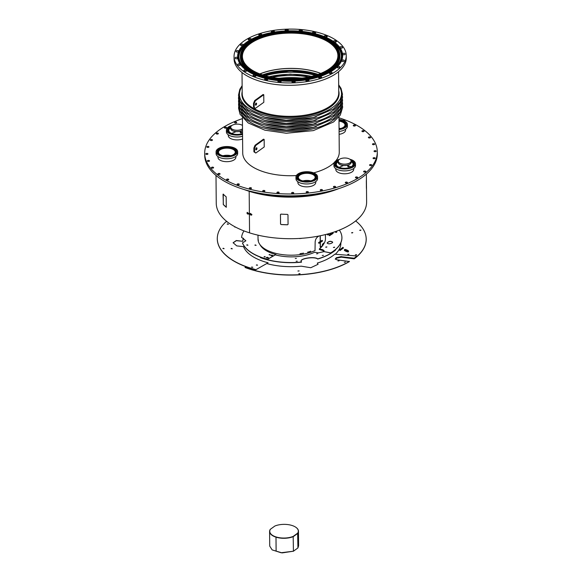 <?xml version="1.0" encoding="UTF-8"?>
<svg xmlns="http://www.w3.org/2000/svg" width="582" height="582" viewBox="0 0 582 582"><rect width="100%" height="100%" fill="white"/><g stroke="black" fill="none" stroke-linecap="round" stroke-linejoin="round"><path stroke-width="0.87" d="M331.071 68.916A49.274 23.644 179.5 0 1 275.904 78.752A49.274 23.644 179.5 0 1 240.875 56.447A49.274 23.644 179.5 0 1 289.945 32.374A49.274 23.644 179.5 0 1 339.422 55.588A49.274 23.644 179.5 0 1 331.071 68.916M331.478 69.047A49.768 23.884 179.5 0 1 275.759 78.977A49.768 23.884 179.5 0 1 240.388 56.454A49.768 23.884 179.5 0 1 289.938 32.141A49.768 23.884 179.5 0 1 339.91 55.588A49.768 23.884 179.5 0 1 331.478 69.047M246.441 70.582A52.86 25.368 179.5 0 1 245.859 70.16A1.077 0.517 -0.5 0 0 244.644 69.956A1.077 0.517 -0.5 0 0 243.873 70.458A1.077 0.517 -0.5 0 0 244.047 70.742A55.021 26.401 -0.5 0 0 244.658 71.171A1.077 0.517 -0.5 0 0 245.866 71.368A1.077 0.517 -0.5 0 0 246.63 70.866A1.077 0.517 -0.5 0 0 246.441 70.582L246.448 71.157M240.235 64.704A52.86 25.368 179.5 0 1 239.9 64.231A1.077 0.517 -0.5 0 0 238.7 63.889A1.077 0.517 -0.5 0 0 237.791 64.406A1.077 0.517 -0.5 0 0 237.849 64.566A55.021 26.401 -0.5 0 0 238.198 65.06A1.077 0.517 -0.5 0 0 239.398 65.395A1.077 0.517 -0.5 0 0 240.293 64.871A1.077 0.517 -0.5 0 0 240.235 64.704L240.242 65.046M237.434 58.244A52.86 25.368 179.5 0 1 237.369 57.734A1.077 0.517 -0.5 0 0 236.256 57.254A1.077 0.517 -0.5 0 0 235.208 57.778A1.077 0.517 -0.5 0 0 235.208 57.807A55.021 26.401 -0.5 0 0 235.281 58.331A1.077 0.517 -0.5 0 0 236.401 58.804A1.077 0.517 -0.5 0 0 237.434 58.28A1.077 0.517 -0.5 0 0 237.434 58.244L237.434 58.316M238.22 51.623A52.86 25.368 179.5 0 1 238.431 51.129A1.077 0.517 -0.5 0 0 238.453 51.02A1.077 0.517 -0.5 0 0 237.485 50.51A1.077 0.517 -0.5 0 0 236.321 50.925A55.021 26.401 -0.5 0 0 236.103 51.442A1.077 0.517 -0.5 0 0 236.081 51.543A1.077 0.517 -0.5 0 0 237.063 52.053A1.077 0.517 -0.5 0 0 238.22 51.623M242.548 45.309A52.86 25.368 179.5 0 1 243.021 44.85A1.077 0.517 -0.5 0 0 243.138 44.61A1.077 0.517 -0.5 0 0 242.308 44.116A1.077 0.517 -0.5 0 0 241.094 44.392A55.021 26.401 -0.5 0 0 240.606 44.872A1.077 0.517 -0.5 0 0 240.497 45.098A1.077 0.517 -0.5 0 0 241.341 45.592A1.077 0.517 -0.5 0 0 242.548 45.309M250.122 39.722A52.86 25.368 179.5 0 1 250.82 39.336A1.077 0.517 -0.5 0 0 251.097 38.987A1.077 0.517 -0.5 0 0 250.398 38.507A1.077 0.517 -0.5 0 0 249.212 38.652A55.021 26.401 -0.5 0 0 248.485 39.052A1.077 0.517 -0.5 0 0 248.223 39.394A1.077 0.517 -0.5 0 0 248.929 39.874A1.077 0.517 -0.5 0 0 250.122 39.722M260.423 35.24A52.86 25.368 179.5 0 1 261.303 34.956A1.077 0.517 -0.5 0 0 261.791 34.52A1.077 0.517 -0.5 0 0 261.223 34.069A1.077 0.517 -0.5 0 0 260.125 34.098A55.021 26.401 -0.5 0 0 259.208 34.396A1.077 0.517 -0.5 0 0 258.735 34.825A1.077 0.517 -0.5 0 0 259.31 35.284A1.077 0.517 -0.5 0 0 260.423 35.24M272.747 32.185A52.86 25.368 179.5 0 1 273.744 32.01A1.077 0.517 -0.5 0 0 274.493 31.515A1.077 0.517 -0.5 0 0 273.074 31.035A55.021 26.401 -0.5 0 0 272.034 31.21A1.077 0.517 -0.5 0 0 271.314 31.704A1.077 0.517 -0.5 0 0 272.747 32.185M286.257 30.744A52.86 25.368 179.5 0 1 287.312 30.708A1.077 0.517 -0.5 0 0 288.33 30.184A1.077 0.517 -0.5 0 0 287.195 29.675A55.021 26.401 -0.5 0 0 286.097 29.718A1.077 0.517 -0.5 0 0 285.1 30.242A1.077 0.517 -0.5 0 0 286.257 30.744M300.036 31.035A52.86 25.368 179.5 0 1 301.069 31.122A1.077 0.517 -0.5 0 0 302.371 30.606A1.077 0.517 -0.5 0 0 301.512 30.111A55.021 26.401 -0.5 0 0 300.436 30.009A1.077 0.517 -0.5 0 0 299.155 30.533A1.077 0.517 -0.5 0 0 300.036 31.035M313.138 33.021A52.86 25.368 179.5 0 1 314.084 33.239A1.077 0.517 -0.5 0 0 315.648 32.767A1.077 0.517 -0.5 0 0 315.058 32.308A55.021 26.401 -0.5 0 0 314.076 32.083A1.077 0.517 -0.5 0 0 312.527 32.563A1.077 0.517 -0.5 0 0 313.138 33.021M324.676 36.579A52.86 25.368 179.5 0 1 325.469 36.906A1.077 0.517 -0.5 0 0 326.626 36.986A1.077 0.517 -0.5 0 0 327.266 36.506A1.077 0.517 -0.5 0 0 326.909 36.128A55.021 26.401 -0.5 0 0 326.08 35.786A1.077 0.517 -0.5 0 0 324.923 35.713A1.077 0.517 -0.5 0 0 324.298 36.193A1.077 0.517 -0.5 0 0 324.676 36.579M333.857 41.46A52.86 25.368 179.5 0 1 334.446 41.875A1.077 0.517 -0.5 0 0 335.654 42.079A1.077 0.517 -0.5 0 0 336.425 41.577A1.077 0.517 -0.5 0 0 336.25 41.3A55.021 26.401 -0.5 0 0 335.639 40.864A1.077 0.517 -0.5 0 0 334.432 40.667A1.077 0.517 -0.5 0 0 333.668 41.169A1.077 0.517 -0.5 0 0 333.857 41.46M340.063 47.331A52.86 25.368 179.5 0 1 340.397 47.811A1.077 0.517 -0.5 0 0 341.598 48.153A1.077 0.517 -0.5 0 0 342.507 47.629A1.077 0.517 -0.5 0 0 342.449 47.477A55.021 26.401 -0.5 0 0 342.1 46.975A1.077 0.517 -0.5 0 0 340.899 46.647A1.077 0.517 -0.5 0 0 340.004 47.164A1.077 0.517 -0.5 0 0 340.063 47.331M342.863 53.799A52.86 25.368 179.5 0 1 342.936 54.301A1.077 0.517 -0.5 0 0 344.042 54.788A1.077 0.517 -0.5 0 0 345.09 54.257A1.077 0.517 -0.5 0 0 345.09 54.235A55.021 26.401 -0.5 0 0 345.017 53.704A1.077 0.517 -0.5 0 0 343.897 53.231A1.077 0.517 -0.5 0 0 342.863 53.762A1.077 0.517 -0.5 0 0 342.863 53.799M342.078 60.412A52.86 25.368 179.5 0 1 341.867 60.914A1.077 0.517 -0.5 0 0 341.845 61.023A1.077 0.517 -0.5 0 0 342.813 61.525A1.077 0.517 -0.5 0 0 343.977 61.11A55.021 26.401 -0.5 0 0 344.195 60.593A1.077 0.517 -0.5 0 0 344.217 60.492A1.077 0.517 -0.5 0 0 343.235 59.99A1.077 0.517 -0.5 0 0 342.078 60.412L342.085 61.343M337.749 66.734A52.86 25.368 179.5 0 1 337.284 67.192A1.077 0.517 -0.5 0 0 337.16 67.425A1.077 0.517 -0.5 0 0 337.997 67.919A1.077 0.517 -0.5 0 0 339.204 67.643A55.021 26.401 -0.5 0 0 339.692 67.17A1.077 0.517 -0.5 0 0 339.801 66.937A1.077 0.517 -0.5 0 0 338.957 66.443A1.077 0.517 -0.5 0 0 337.749 66.734L337.756 67.883M330.176 72.321A52.86 25.368 179.5 0 1 329.477 72.706A1.077 0.517 -0.5 0 0 329.201 73.056A1.077 0.517 -0.5 0 0 329.899 73.528A1.077 0.517 -0.5 0 0 331.085 73.383A55.021 26.401 -0.5 0 0 331.813 72.983A1.077 0.517 -0.5 0 0 332.075 72.641A1.077 0.517 -0.5 0 0 331.369 72.161A1.077 0.517 -0.5 0 0 330.176 72.321L330.19 73.558M319.882 76.795A52.86 25.368 179.5 0 1 319.001 77.079A1.077 0.517 -0.5 0 0 318.507 77.522A1.077 0.517 -0.5 0 0 319.074 77.973A1.077 0.517 -0.5 0 0 320.173 77.944A55.021 26.401 -0.5 0 0 321.089 77.646A1.077 0.517 -0.5 0 0 321.562 77.21A1.077 0.517 -0.5 0 0 320.988 76.759A1.077 0.517 -0.5 0 0 319.882 76.795L319.889 78.01M307.551 79.858A52.86 25.368 179.5 0 1 306.554 80.025A1.077 0.517 -0.5 0 0 305.805 80.527A1.077 0.517 -0.5 0 0 307.223 81.007A55.021 26.401 -0.5 0 0 308.264 80.825A1.077 0.517 -0.5 0 0 308.984 80.331A1.077 0.517 -0.5 0 0 307.551 79.858L307.565 80.949M294.041 81.291A52.86 25.368 179.5 0 1 292.986 81.335A1.077 0.517 -0.5 0 0 291.968 81.858A1.077 0.517 -0.5 0 0 293.102 82.368A55.021 26.401 -0.5 0 0 294.201 82.324A1.077 0.517 -0.5 0 0 295.198 81.8A1.077 0.517 -0.5 0 0 294.041 81.291L294.048 82.331M280.262 81.007A52.86 25.368 179.5 0 1 279.229 80.913A1.077 0.517 -0.5 0 0 277.927 81.429A1.077 0.517 -0.5 0 0 278.785 81.931A55.021 26.401 -0.5 0 0 279.862 82.026A1.077 0.517 -0.5 0 0 281.142 81.509A1.077 0.517 -0.5 0 0 280.262 81.007L280.277 82.018M267.16 79.014A52.86 25.368 179.5 0 1 266.214 78.796A1.077 0.517 -0.5 0 0 264.65 79.276A1.077 0.517 -0.5 0 0 265.239 79.727A55.021 26.401 -0.5 0 0 266.221 79.952A1.077 0.517 -0.5 0 0 267.771 79.479A1.077 0.517 -0.5 0 0 267.16 79.014L267.167 79.945M255.622 75.464A52.86 25.368 179.5 0 1 254.829 75.129A1.077 0.517 -0.5 0 0 253.672 75.049A1.077 0.517 -0.5 0 0 253.032 75.529A1.077 0.517 -0.5 0 0 253.388 75.907A55.021 26.401 -0.5 0 0 254.218 76.257A1.077 0.517 -0.5 0 0 255.374 76.322A1.077 0.517 -0.5 0 0 256 75.849A1.077 0.517 -0.5 0 0 255.622 75.464L255.629 76.242M333.755 69.76A52.511 25.201 179.5 0 1 274.966 80.243A52.511 25.201 179.5 0 1 237.638 56.476A52.511 25.201 179.5 0 1 289.931 30.824A52.511 25.201 179.5 0 1 342.66 55.559A52.511 25.201 179.5 0 1 333.755 69.76M336.738 70.698A56.098 26.918 179.5 0 1 273.933 81.902A56.098 26.918 179.5 0 1 234.051 56.505A56.098 26.918 179.5 0 1 289.916 29.1A56.098 26.918 179.5 0 1 346.246 55.53A56.098 26.918 179.5 0 1 336.738 70.698M333.151 69.571A51.783 24.851 179.5 0 1 278.858 80.345A51.783 24.851 179.5 0 1 238.962 60.106A51.783 24.851 179.5 0 1 289.931 31.173A51.783 24.851 179.5 0 1 341.401 59.211A51.783 24.851 179.5 0 1 333.151 69.571M332.708 69.433A51.245 24.589 179.5 0 1 275.337 79.661A51.245 24.589 179.5 0 1 238.911 56.469A51.245 24.589 179.5 0 1 289.938 31.428A51.245 24.589 179.5 0 1 341.394 55.574A51.245 24.589 179.5 0 1 332.708 69.433M345.337 126.709L345.33 126.469A9.661 4.634 -0.5 0 0 346.021 125.486L346.516 125.414L346.101 125.305A9.661 4.634 -0.5 0 0 346.254 124.468A9.661 4.634 -0.5 0 0 346.246 124.279L346.217 124.097A9.661 4.634 -0.5 0 0 345.803 123.093L345.679 122.918A9.661 4.634 -0.5 0 0 344.74 122.002L344.529 121.849A9.661 4.634 -0.5 0 0 343.118 121.085L342.827 120.969A9.661 4.634 -0.5 0 0 341.052 120.409L340.71 120.329A9.661 4.634 -0.5 0 0 338.986 120.045M346.246 124.643A9.661 4.634 -0.5 0 0 346.246 124.635L346.225 124.453A9.661 4.634 -0.5 0 0 345.81 123.449L345.686 123.275A9.661 4.634 -0.5 0 0 344.74 122.358L344.529 122.213A9.661 4.634 -0.5 0 0 343.118 121.442M342.834 121.325A9.661 4.634 -0.5 0 0 341.052 120.765M340.71 120.685A9.661 4.634 -0.5 0 0 338.993 120.401M339.066 129.015A9.661 4.634 -0.5 0 0 339.502 128.949L339.502 129.066M339.866 129.124L339.859 128.891A9.661 4.634 -0.5 0 0 341.787 128.426L341.787 128.477M342.107 128.571L342.1 128.324A9.661 4.634 -0.5 0 0 343.715 127.633L343.969 127.494A9.661 4.634 -0.5 0 0 345.162 126.629L345.33 126.469M230.938 126.44A9.661 4.634 -0.5 0 0 230.057 126.854L229.81 126.992A9.661 4.634 -0.5 0 0 228.617 127.858L228.45 128.018A9.661 4.634 -0.5 0 0 227.751 129L227.678 129.175A9.661 4.634 -0.5 0 0 227.526 130.019A9.661 4.634 -0.5 0 0 227.533 130.208L227.533 130.397M230.748 126.883A9.661 4.634 -0.5 0 0 230.065 127.211L229.81 127.349A9.661 4.634 -0.5 0 0 228.617 128.215L228.45 128.375A9.661 4.634 -0.5 0 0 227.758 129.357L227.678 129.539A9.661 4.634 -0.5 0 0 227.533 130.201M227.533 130.208L227.089 130.303L227.562 130.39A9.661 4.634 -0.5 0 0 227.977 131.394L227.977 131.627M227.977 131.394L227.584 131.51L228.093 131.568A9.661 4.634 -0.5 0 0 229.039 132.485L229.046 132.74M229.039 132.485L229.25 132.638A9.661 4.634 -0.5 0 0 230.661 133.402L230.661 133.656M230.661 133.402L230.945 133.518A9.661 4.634 -0.5 0 0 232.727 134.078L232.735 134.326M233.069 134.238L233.069 134.158A9.661 4.634 -0.5 0 0 235.099 134.478L235.099 134.697M235.477 134.653L235.47 134.507A9.661 4.634 -0.5 0 0 237.609 134.566L237.616 134.74M237.994 134.748L237.994 134.551A9.661 4.634 -0.5 0 0 240.097 134.34L240.097 134.457M240.461 134.507L240.453 134.275A9.661 4.634 -0.5 0 0 242.381 133.809L242.381 133.86M235.615 153.874L235.608 153.626A9.661 4.634 -0.5 0 0 236.299 152.651L236.794 152.571L236.379 152.469A9.661 4.634 -0.5 0 0 236.532 151.626A9.661 4.634 -0.5 0 0 236.525 151.444L236.525 151.8A9.661 4.634 -0.5 0 0 236.525 151.8L236.496 151.262A9.661 4.634 -0.5 0 0 236.081 150.251L235.957 150.083A9.661 4.634 -0.5 0 0 235.019 149.167L234.808 149.014A9.661 4.634 -0.5 0 0 233.397 148.25L233.106 148.126A9.661 4.634 -0.5 0 0 231.33 147.566L230.989 147.486A9.661 4.634 -0.5 0 0 228.959 147.173L228.581 147.137A9.661 4.634 -0.5 0 0 226.442 147.086L226.063 147.093A9.661 4.634 -0.5 0 0 223.961 147.311L223.597 147.37A9.661 4.634 -0.5 0 0 221.677 147.835L221.356 147.937A9.661 4.634 -0.5 0 0 219.741 148.628L219.494 148.766A9.661 4.634 -0.5 0 0 218.301 149.632L218.126 149.792A9.661 4.634 -0.5 0 0 217.435 150.774L217.362 150.956A9.661 4.634 -0.5 0 0 217.21 151.793A9.661 4.634 -0.5 0 0 217.217 151.982L217.217 152.171A9.661 4.634 -0.5 0 0 217.653 153.168L217.661 153.401M236.503 151.618L236.503 151.618A9.661 4.634 -0.5 0 0 236.088 150.614L235.965 150.44A9.661 4.634 -0.5 0 0 235.019 149.523L234.808 149.37A9.661 4.634 -0.5 0 0 233.397 148.606M233.113 148.49A9.661 4.634 -0.5 0 0 231.33 147.93M230.989 147.85A9.661 4.634 -0.5 0 0 228.959 147.53M228.588 147.493A9.661 4.634 -0.5 0 0 226.449 147.442M226.063 147.457A9.661 4.634 -0.5 0 0 223.961 147.668M223.604 147.726A9.661 4.634 -0.5 0 0 221.677 148.199M221.364 148.301A9.661 4.634 -0.5 0 0 219.749 148.985L219.494 149.123A9.661 4.634 -0.5 0 0 218.301 149.989L218.134 150.156A9.661 4.634 -0.5 0 0 217.442 151.131L217.362 151.313A9.661 4.634 -0.5 0 0 217.217 151.975L216.766 152.084L217.239 152.164M217.653 153.168L217.268 153.292L217.777 153.342A9.661 4.634 -0.5 0 0 218.723 154.259L218.723 154.514M218.723 154.259L218.934 154.412A9.661 4.634 -0.5 0 0 220.345 155.176L220.345 155.43M220.629 155.307L220.629 155.292A9.661 4.634 -0.5 0 0 222.411 155.852L222.411 156.1M222.753 156.02L222.753 155.932A9.661 4.634 -0.5 0 0 224.783 156.252L224.783 156.471M225.154 156.427L225.154 156.289A9.661 4.634 -0.5 0 0 227.293 156.34L227.293 156.514M227.678 156.522L227.671 156.325A9.661 4.634 -0.5 0 0 229.781 156.114L229.781 156.231M230.145 156.282L230.137 156.056A9.661 4.634 -0.5 0 0 232.065 155.583L232.065 155.641M232.385 155.736L232.378 155.481A9.661 4.634 -0.5 0 0 233.993 154.797L234.248 154.659A9.661 4.634 -0.5 0 0 235.441 153.794L235.608 153.626M315.509 179.052L315.509 178.805A9.661 4.634 -0.5 0 0 316.201 177.83L316.695 177.757L316.273 177.648A9.661 4.634 -0.5 0 0 316.426 176.804A9.661 4.634 -0.5 0 0 316.419 176.622L316.39 176.441A9.661 4.634 -0.5 0 0 315.975 175.437L315.859 175.262A9.661 4.634 -0.5 0 0 314.913 174.345L314.702 174.193A9.661 4.634 -0.5 0 0 313.291 173.429L313.007 173.312A9.661 4.634 -0.5 0 0 311.225 172.745L310.883 172.672A9.661 4.634 -0.5 0 0 308.853 172.352L308.482 172.316A9.661 4.634 -0.5 0 0 306.343 172.265L305.957 172.279A9.661 4.634 -0.5 0 0 303.855 172.49L303.498 172.548A9.661 4.634 -0.5 0 0 301.571 173.014L301.25 173.123A9.661 4.634 -0.5 0 0 299.643 173.807L299.388 173.945A9.661 4.634 -0.5 0 0 298.195 174.811L298.028 174.978A9.661 4.634 -0.5 0 0 297.329 175.953L297.257 176.135A9.661 4.634 -0.5 0 0 297.104 176.979A9.661 4.634 -0.5 0 0 297.111 177.161L297.118 177.357M316.419 176.986A9.661 4.634 -0.5 0 0 316.419 176.979L316.397 176.797A9.661 4.634 -0.5 0 0 315.982 175.793L315.859 175.619A9.661 4.634 -0.5 0 0 314.913 174.702L314.702 174.549A9.661 4.634 -0.5 0 0 313.291 173.785M313.007 173.669A9.661 4.634 -0.5 0 0 311.225 173.109M310.883 173.029A9.661 4.634 -0.5 0 0 308.853 172.709M308.482 172.672A9.661 4.634 -0.5 0 0 306.343 172.621M305.965 172.636A9.661 4.634 -0.5 0 0 303.862 172.847M303.498 172.912A9.661 4.634 -0.5 0 0 301.571 173.378M301.258 173.48A9.661 4.634 -0.5 0 0 299.643 174.163L299.388 174.309A9.661 4.634 -0.5 0 0 298.195 175.167L298.028 175.335A9.661 4.634 -0.5 0 0 297.337 176.31L297.257 176.492A9.661 4.634 -0.5 0 0 297.111 177.154L296.667 177.263L297.14 177.343A9.661 4.634 -0.5 0 0 297.555 178.347L297.555 178.579M297.555 178.347L297.162 178.47L297.671 178.521A9.661 4.634 -0.5 0 0 298.617 179.438L298.624 179.692M298.617 179.438L298.828 179.591A9.661 4.634 -0.5 0 0 300.239 180.355L300.247 180.616M300.239 180.355L300.53 180.471A9.661 4.634 -0.5 0 0 302.305 181.038L302.313 181.278M302.647 181.198L302.647 181.111A9.661 4.634 -0.5 0 0 304.677 181.431L304.677 181.649M305.055 181.606L305.048 181.468A9.661 4.634 -0.5 0 0 307.194 181.519L307.194 181.693M307.572 181.7L307.572 181.504A9.661 4.634 -0.5 0 0 309.675 181.293L309.675 181.409M310.039 181.468L310.039 181.235A9.661 4.634 -0.5 0 0 311.959 180.769L311.959 180.82M312.279 180.915L312.279 180.66A9.661 4.634 -0.5 0 0 313.894 179.976L314.142 179.838A9.661 4.634 -0.5 0 0 315.335 178.972L315.509 178.805M226.856 179.198A1.077 0.517 -0.5 0 0 226.551 179.562A1.077 0.517 -0.5 0 0 227.635 180.071A1.077 0.517 -0.5 0 0 228.711 179.547A1.077 0.517 -0.5 0 0 228.035 179.074A1.077 0.517 -0.5 0 0 226.856 179.198M218.345 173.516A1.077 0.517 -0.5 0 0 217.901 173.938A1.077 0.517 -0.5 0 0 218.985 174.447A1.077 0.517 -0.5 0 0 220.061 173.916A1.077 0.517 -0.5 0 0 219.465 173.465A1.077 0.517 -0.5 0 0 218.345 173.516M212.037 167.194A1.077 0.517 -0.5 0 0 211.433 167.66A1.077 0.517 -0.5 0 0 212.517 168.169A1.077 0.517 -0.5 0 0 213.594 167.645A1.077 0.517 -0.5 0 0 212.037 167.194M208.138 160.421A1.077 0.517 -0.5 0 0 207.359 160.93A1.077 0.517 -0.5 0 0 208.443 161.44A1.077 0.517 -0.5 0 0 209.513 160.908A1.077 0.517 -0.5 0 0 208.138 160.421M206.748 153.415A1.077 0.517 -0.5 0 0 205.788 153.939A1.077 0.517 -0.5 0 0 206.872 154.448A1.077 0.517 -0.5 0 0 207.941 153.924A1.077 0.517 -0.5 0 0 206.748 153.415M207.92 146.388A1.077 0.517 -0.5 0 0 206.77 146.911A1.077 0.517 -0.5 0 0 207.854 147.421A1.077 0.517 -0.5 0 0 208.931 146.89A1.077 0.517 -0.5 0 0 207.92 146.388M211.615 139.542A1.077 0.517 -0.5 0 0 210.284 140.051A1.077 0.517 -0.5 0 0 211.368 140.56A1.077 0.517 -0.5 0 0 212.437 140.036A1.077 0.517 -0.5 0 0 211.615 139.542M217.726 133.089A1.077 0.517 -0.5 0 0 216.213 133.576A1.077 0.517 -0.5 0 0 217.297 134.086A1.077 0.517 -0.5 0 0 218.366 133.554A1.077 0.517 -0.5 0 0 217.726 133.089M226.063 127.232A1.077 0.517 -0.5 0 0 224.95 127.211A1.077 0.517 -0.5 0 0 224.383 127.676A1.077 0.517 -0.5 0 0 225.467 128.185A1.077 0.517 -0.5 0 0 226.536 127.654A1.077 0.517 -0.5 0 0 226.063 127.232M236.372 122.14A1.077 0.517 -0.5 0 0 235.193 122.045A1.077 0.517 -0.5 0 0 234.546 122.533A1.077 0.517 -0.5 0 0 235.623 123.042A1.077 0.517 -0.5 0 0 236.699 122.511A1.077 0.517 -0.5 0 0 236.372 122.14M344.646 121.049A1.077 0.517 -0.5 0 0 344.668 121.034A1.077 0.517 -0.5 0 0 344.857 120.743A1.077 0.517 -0.5 0 0 344.224 120.278A1.077 0.517 -0.5 0 0 343.067 120.365M355.129 125.916A1.077 0.517 -0.5 0 0 355.427 125.552A1.077 0.517 -0.5 0 0 354.351 125.043A1.077 0.517 -0.5 0 0 353.274 125.567A1.077 0.517 -0.5 0 0 353.951 126.039A1.077 0.517 -0.5 0 0 355.129 125.916M363.641 131.597A1.077 0.517 -0.5 0 0 364.085 131.176A1.077 0.517 -0.5 0 0 363.001 130.666A1.077 0.517 -0.5 0 0 361.924 131.197A1.077 0.517 -0.5 0 0 362.521 131.648A1.077 0.517 -0.5 0 0 363.641 131.597M369.941 137.919A1.077 0.517 -0.5 0 0 370.545 137.447A1.077 0.517 -0.5 0 0 369.461 136.945A1.077 0.517 -0.5 0 0 368.391 137.468A1.077 0.517 -0.5 0 0 369.941 137.919M373.848 144.685A1.077 0.517 -0.5 0 0 374.626 144.183A1.077 0.517 -0.5 0 0 373.542 143.674A1.077 0.517 -0.5 0 0 372.473 144.205A1.077 0.517 -0.5 0 0 373.848 144.685M375.237 151.698A1.077 0.517 -0.5 0 0 376.198 151.175A1.077 0.517 -0.5 0 0 375.114 150.665A1.077 0.517 -0.5 0 0 374.044 151.189A1.077 0.517 -0.5 0 0 375.237 151.698M374.066 158.726A1.077 0.517 -0.5 0 0 375.215 158.202A1.077 0.517 -0.5 0 0 374.131 157.693A1.077 0.517 -0.5 0 0 373.055 158.217A1.077 0.517 -0.5 0 0 374.066 158.726M370.363 165.572A1.077 0.517 -0.5 0 0 371.702 165.062A1.077 0.517 -0.5 0 0 370.618 164.553A1.077 0.517 -0.5 0 0 369.548 165.077A1.077 0.517 -0.5 0 0 370.363 165.572M364.259 172.025A1.077 0.517 -0.5 0 0 365.772 171.537A1.077 0.517 -0.5 0 0 364.688 171.028A1.077 0.517 -0.5 0 0 363.612 171.559A1.077 0.517 -0.5 0 0 364.259 172.025M355.922 177.881A1.077 0.517 -0.5 0 0 357.035 177.903A1.077 0.517 -0.5 0 0 357.603 177.437A1.077 0.517 -0.5 0 0 356.519 176.928A1.077 0.517 -0.5 0 0 355.442 177.459A1.077 0.517 -0.5 0 0 355.922 177.881M345.613 182.966A1.077 0.517 -0.5 0 0 346.785 183.061A1.077 0.517 -0.5 0 0 347.439 182.581A1.077 0.517 -0.5 0 0 346.355 182.071A1.077 0.517 -0.5 0 0 345.286 182.603A1.077 0.517 -0.5 0 0 345.613 182.966M333.646 187.135A1.077 0.517 -0.5 0 0 334.854 187.309A1.077 0.517 -0.5 0 0 335.596 186.815A1.077 0.517 -0.5 0 0 334.512 186.305A1.077 0.517 -0.5 0 0 333.442 186.829A1.077 0.517 -0.5 0 0 333.646 187.135M320.384 190.249A1.077 0.517 -0.5 0 0 321.599 190.518A1.077 0.517 -0.5 0 0 322.428 190.001A1.077 0.517 -0.5 0 0 321.344 189.499A1.077 0.517 -0.5 0 0 320.275 190.023A1.077 0.517 -0.5 0 0 320.384 190.249M306.227 192.22A1.077 0.517 -0.5 0 0 307.42 192.577A1.077 0.517 -0.5 0 0 308.344 192.06A1.077 0.517 -0.5 0 0 307.26 191.551A1.077 0.517 -0.5 0 0 306.183 192.075A1.077 0.517 -0.5 0 0 306.227 192.22M291.611 192.984A1.077 0.517 -0.5 0 0 292.739 193.435A1.077 0.517 -0.5 0 0 293.757 192.911A1.077 0.517 -0.5 0 0 292.673 192.402A1.077 0.517 -0.5 0 0 291.604 192.926A1.077 0.517 -0.5 0 0 291.611 192.984M276.967 192.518A1.077 0.517 -0.5 0 0 276.967 192.555A1.077 0.517 -0.5 0 0 278.05 193.064A1.077 0.517 -0.5 0 0 279.127 192.533A1.077 0.517 -0.5 0 0 278.08 192.024A1.077 0.517 -0.5 0 0 276.967 192.518M262.758 190.838A1.077 0.517 -0.5 0 0 262.729 190.961A1.077 0.517 -0.5 0 0 263.806 191.471A1.077 0.517 -0.5 0 0 264.883 190.947A1.077 0.517 -0.5 0 0 263.93 190.438A1.077 0.517 -0.5 0 0 262.758 190.838M249.402 187.993A1.077 0.517 -0.5 0 0 249.314 188.212A1.077 0.517 -0.5 0 0 250.398 188.713A1.077 0.517 -0.5 0 0 251.468 188.19A1.077 0.517 -0.5 0 0 250.609 187.688A1.077 0.517 -0.5 0 0 249.402 187.993M237.31 184.079A1.077 0.517 -0.5 0 0 237.129 184.37A1.077 0.517 -0.5 0 0 238.213 184.88A1.077 0.517 -0.5 0 0 239.289 184.349A1.077 0.517 -0.5 0 0 238.518 183.861A1.077 0.517 -0.5 0 0 237.31 184.079M217.981 156.587L217.988 157.467A8.934 4.285 -0.5 0 0 224.339 161.512A8.934 4.285 -0.5 0 0 234.335 159.73A8.934 4.285 -0.5 0 0 235.848 157.315L235.841 156.427M335.807 168.693L335.814 169.573A8.934 4.285 -0.5 0 0 342.165 173.618A8.934 4.285 -0.5 0 0 352.168 171.835A8.934 4.285 -0.5 0 0 353.681 169.42L353.674 168.54M338.964 117.804A86.303 41.417 179.5 0 1 377.296 151.8A86.303 41.417 179.5 0 1 362.666 175.146A86.303 41.417 179.5 0 1 266.039 192.373A86.303 41.417 179.5 0 1 204.689 153.306A86.303 41.417 179.5 0 1 242.418 118.648M334.308 162.487A48.277 23.164 179.5 0 1 331.085 165.193A48.277 23.164 179.5 0 1 313.654 172.861M296.391 175.546A48.277 23.164 179.5 0 1 242.716 152.979L242.41 117.811M338.957 116.967L339.27 152.135A48.277 23.164 179.5 0 1 335.639 161.069M297.875 181.766L297.882 182.646A8.934 4.285 -0.5 0 0 304.233 186.691A8.934 4.285 -0.5 0 0 314.236 184.909A8.934 4.285 -0.5 0 0 315.75 182.493L315.742 181.606M228.297 134.813L228.304 135.693A8.934 4.285 -0.5 0 0 233.258 139.476A8.934 4.285 -0.5 0 0 242.592 139.011M339.11 134.333A8.934 4.285 -0.5 0 0 344.057 132.565A8.934 4.285 -0.5 0 0 345.57 130.15L345.562 129.269M353.441 165.979L353.441 165.739A9.661 4.634 -0.5 0 0 354.132 164.757L354.627 164.684L354.205 164.575A9.661 4.634 -0.5 0 0 354.358 163.738A9.661 4.634 -0.5 0 0 354.351 163.549L354.351 163.906A9.661 4.634 -0.5 0 0 354.351 163.906L354.329 163.367A9.661 4.634 -0.5 0 0 353.914 162.363L353.791 162.189A9.661 4.634 -0.5 0 0 352.845 161.272L352.634 161.119A9.661 4.634 -0.5 0 0 351.222 160.356L350.939 160.596M354.329 163.724L354.329 163.724A9.661 4.634 -0.5 0 0 353.914 162.72L353.791 162.545A9.661 4.634 -0.5 0 0 352.845 161.629L352.634 161.476A9.661 4.634 -0.5 0 0 351.222 160.712M338.448 160.326A9.661 4.634 -0.5 0 0 337.575 160.734L337.32 160.872A9.661 4.634 -0.5 0 0 336.127 161.738L335.96 161.905A9.661 4.634 -0.5 0 0 335.261 162.88L335.188 163.062A9.661 4.634 -0.5 0 0 335.036 163.906A9.661 4.634 -0.5 0 0 335.043 164.088L335.05 164.284M338.258 160.763A9.661 4.634 -0.5 0 0 337.575 161.098L337.32 161.236A9.661 4.634 -0.5 0 0 336.127 162.094L335.96 162.262A9.661 4.634 -0.5 0 0 335.268 163.236L335.196 163.418A9.661 4.634 -0.5 0 0 335.043 164.08L334.599 164.189L335.072 164.27A9.661 4.634 -0.5 0 0 335.487 165.273L335.487 165.506M335.487 165.273L335.094 165.397L335.603 165.448A9.661 4.634 -0.5 0 0 336.549 166.365L336.556 166.619M336.549 166.365L336.76 166.517A9.661 4.634 -0.5 0 0 338.171 167.281L338.178 167.543M338.462 167.42L338.462 167.405A9.661 4.634 -0.5 0 0 340.237 167.965L340.244 168.205M340.579 168.125L340.579 168.038A9.661 4.634 -0.5 0 0 342.609 168.358L342.609 168.576M342.987 168.54L342.987 168.394A9.661 4.634 -0.5 0 0 345.126 168.445L345.126 168.62M345.504 168.627L345.504 168.431A9.661 4.634 -0.5 0 0 347.607 168.22L347.607 168.336M347.971 168.394L347.971 168.162A9.661 4.634 -0.5 0 0 349.891 167.696L349.891 167.747M350.211 167.842L350.211 167.587A9.661 4.634 -0.5 0 0 351.826 166.903L352.074 166.765A9.661 4.634 -0.5 0 0 353.267 165.899L353.441 165.739M259.936 73.958A47.608 22.843 179.5 0 1 320.675 73.427M259.834 73.914A47.739 22.909 179.5 0 1 320.777 73.383M329.79 68.516A47.739 22.909 179.5 0 1 276.348 78.039A47.739 22.909 179.5 0 1 242.41 56.432A47.739 22.909 179.5 0 1 289.952 33.109A47.739 22.909 179.5 0 1 337.887 55.603A47.739 22.909 179.5 0 1 329.79 68.516M330.467 68.727A48.546 23.295 179.5 0 1 279.564 78.825A48.546 23.295 179.5 0 1 242.156 59.851A48.546 23.295 179.5 0 1 289.945 32.723A48.546 23.295 179.5 0 1 338.2 59.015A48.546 23.295 179.5 0 1 330.467 68.727M346.246 55.53L346.268 57.894A56.098 26.918 179.5 0 1 336.76 73.07A56.098 26.918 179.5 0 1 273.955 84.266A56.098 26.918 179.5 0 1 234.073 58.877L234.051 56.505M338.564 71.673L338.746 92.756A48.277 23.164 179.5 0 1 330.569 105.815A48.277 23.164 179.5 0 1 276.515 115.447A48.277 23.164 179.5 0 1 242.199 93.6L242.017 72.517M377.296 151.8L377.311 153.699A86.303 41.417 179.5 0 1 362.681 177.037A86.303 41.417 179.5 0 1 266.054 194.264A86.303 41.417 179.5 0 1 204.704 155.205L204.689 153.306M340.557 128.527A8.395 4.03 -0.5 0 0 339.059 128.244M230.836 155.692A8.395 4.03 -0.5 0 0 222.971 155.758M310.73 180.871A8.395 4.03 -0.5 0 0 302.873 180.937M338.207 161.767A8.395 4.03 -0.5 0 0 337.735 162.08A8.395 4.03 -0.5 0 0 336.309 164.35A8.395 4.03 -0.5 0 0 344.733 168.3A8.395 4.03 -0.5 0 0 353.092 164.197A8.395 4.03 -0.5 0 0 351.15 161.65M338.2 161.149A9.268 4.445 -0.5 0 0 337.007 161.847A9.268 4.445 -0.5 0 0 335.436 164.24M353.965 164.08A9.268 4.445 -0.5 0 0 351.142 161.032M338.229 160.908A9.268 4.445 -0.5 0 0 337.007 161.621A9.268 4.445 -0.5 0 0 335.436 164.124A9.268 4.445 -0.5 0 0 339.612 167.798M342.609 168.394A9.268 4.445 -0.5 0 0 342.987 168.424M345.126 168.482A9.268 4.445 -0.5 0 0 345.504 168.467M347.971 168.162L347.607 168.22A9.268 4.445 -0.5 0 0 347.971 168.183M349.855 167.703A9.268 4.445 -0.5 0 0 351.775 166.867A9.268 4.445 -0.5 0 0 353.965 163.964A9.268 4.445 -0.5 0 0 351.121 160.792M345.126 168.445L345.504 168.431M342.609 168.358L342.987 168.394M335.261 162.88L334.766 162.953L335.188 163.062M353.914 162.363L354.3 162.24L353.791 162.189M354.351 163.549L354.794 163.447L354.329 163.367M339.444 159.33A10.789 5.18 -0.5 0 0 335.741 160.996A10.789 5.18 -0.5 0 0 333.908 163.913A10.789 5.18 -0.5 0 0 344.74 168.998A10.789 5.18 -0.5 0 0 355.486 163.724A10.789 5.18 -0.5 0 0 349.869 159.242M333.908 163.913L333.93 165.805A10.789 5.18 -0.5 0 0 344.762 170.89A10.789 5.18 -0.5 0 0 355.5 165.615L355.486 163.724M299.795 175.146A8.395 4.03 -0.5 0 0 298.377 177.423A8.395 4.03 -0.5 0 0 306.801 181.373A8.395 4.03 -0.5 0 0 315.16 177.27A8.395 4.03 -0.5 0 0 309.195 173.472A8.395 4.03 -0.5 0 0 299.795 175.146M219.901 149.967A8.395 4.03 -0.5 0 0 218.483 152.237A8.395 4.03 -0.5 0 0 226.907 156.194A8.395 4.03 -0.5 0 0 235.266 152.091A8.395 4.03 -0.5 0 0 229.301 148.294A8.395 4.03 -0.5 0 0 219.901 149.967M230.698 127.88A8.395 4.03 -0.5 0 0 230.217 128.193A8.395 4.03 -0.5 0 0 228.799 130.463A8.395 4.03 -0.5 0 0 233.637 134.064A8.395 4.03 -0.5 0 0 242.548 133.453M339.066 128.84A8.395 4.03 -0.5 0 0 344.988 124.934A8.395 4.03 -0.5 0 0 338.993 121.129M316.033 177.154A9.268 4.445 -0.5 0 0 309.333 173.058A9.268 4.445 -0.5 0 0 299.075 174.92A9.268 4.445 -0.5 0 0 297.504 177.314M311.923 180.776A9.268 4.445 -0.5 0 0 313.844 179.94A9.268 4.445 -0.5 0 0 316.033 177.037A9.268 4.445 -0.5 0 0 309.449 172.839A9.268 4.445 -0.5 0 0 299.068 174.695A9.268 4.445 -0.5 0 0 297.504 177.197A9.268 4.445 -0.5 0 0 301.68 180.864M304.677 181.46A9.268 4.445 -0.5 0 0 305.055 181.497M307.194 181.519L307.172 181.533A9.268 4.445 -0.5 0 0 307.572 181.54M309.675 181.322A9.268 4.445 -0.5 0 0 310.039 181.257M309.675 181.293L310.039 181.235M307.172 181.533L307.572 181.504M304.677 181.431L305.048 181.468M297.329 175.953L296.835 176.026L297.257 176.135M306.343 172.265L305.957 172.279M308.853 172.352L308.482 172.316M315.975 175.437L316.368 175.313L315.859 175.262M316.419 176.622L316.863 176.521L316.39 176.441M297.809 174.069A10.789 5.18 -0.5 0 0 295.976 176.986A10.789 5.18 -0.5 0 0 306.809 182.071A10.789 5.18 -0.5 0 0 317.554 176.797A10.789 5.18 -0.5 0 0 309.886 171.916A10.789 5.18 -0.5 0 0 297.809 174.069M295.976 176.986L295.991 178.878A10.789 5.18 -0.5 0 0 306.83 183.963A10.789 5.18 -0.5 0 0 317.568 178.689L317.554 176.797M236.139 151.967A9.268 4.445 -0.5 0 0 229.439 147.879A9.268 4.445 -0.5 0 0 219.174 149.741A9.268 4.445 -0.5 0 0 217.61 152.135M232.029 155.598A9.268 4.445 -0.5 0 0 233.949 154.761A9.268 4.445 -0.5 0 0 236.139 151.858A9.268 4.445 -0.5 0 0 229.548 147.661A9.268 4.445 -0.5 0 0 219.174 149.509A9.268 4.445 -0.5 0 0 217.603 152.018A9.268 4.445 -0.5 0 0 221.778 155.685M224.783 156.282A9.268 4.445 -0.5 0 0 225.154 156.318L224.783 156.252M227.293 156.376A9.268 4.445 -0.5 0 0 227.678 156.362M227.293 156.34L227.671 156.325M217.435 150.774L216.941 150.847L217.362 150.956M223.961 147.311L223.597 147.37M226.442 147.086L226.063 147.093M228.959 147.173L228.581 147.137M236.081 150.251L236.474 150.134L235.957 150.083M236.525 151.444L236.969 151.342L236.496 151.262M217.908 148.89A10.789 5.18 -0.5 0 0 216.082 151.807A10.789 5.18 -0.5 0 0 226.915 156.885A10.789 5.18 -0.5 0 0 237.66 151.618A10.789 5.18 -0.5 0 0 229.985 146.737A10.789 5.18 -0.5 0 0 217.908 148.89M216.082 151.807L216.097 153.699A10.789 5.18 -0.5 0 0 226.929 158.784A10.789 5.18 -0.5 0 0 237.674 153.51L237.66 151.618M230.69 127.262A9.268 4.445 -0.5 0 0 229.497 127.967A9.268 4.445 -0.5 0 0 227.926 130.361M230.712 127.022A9.268 4.445 -0.5 0 0 229.49 127.734A9.268 4.445 -0.5 0 0 227.918 130.244A9.268 4.445 -0.5 0 0 232.102 133.911M235.099 134.507A9.268 4.445 -0.5 0 0 235.47 134.544M237.609 134.566L237.587 134.58A9.268 4.445 -0.5 0 0 237.994 134.588M237.587 134.58L237.994 134.551M235.099 134.478L235.47 134.507M227.751 129L227.256 129.073L227.678 129.175M231.934 125.45A10.789 5.18 -0.5 0 0 228.224 127.116A10.789 5.18 -0.5 0 0 226.398 130.033A10.789 5.18 -0.5 0 0 242.556 134.391M226.398 130.033L226.413 131.925A10.789 5.18 -0.5 0 0 242.57 136.283M345.861 124.81A9.268 4.445 -0.5 0 0 338.993 120.692M341.75 128.433A9.268 4.445 -0.5 0 0 343.671 127.596A9.268 4.445 -0.5 0 0 345.861 124.694A9.268 4.445 -0.5 0 0 338.993 120.459M345.803 123.093L346.195 122.969L345.679 122.918M346.246 124.279L346.69 124.177L346.217 124.097M339.073 129.568A10.789 5.18 -0.5 0 0 347.381 124.453A10.789 5.18 -0.5 0 0 338.979 119.485M339.088 131.467A10.789 5.18 -0.5 0 0 347.396 126.345L347.381 124.453M238.918 56.825A51.245 24.589 179.5 0 1 281.513 32.556M298.37 32.41A51.245 24.589 179.5 0 1 341.387 55.93M339.91 55.588L339.917 56.301A49.768 23.884 179.5 0 1 331.485 69.76A49.768 23.884 179.5 0 1 298.792 80.2M281.935 80.345A49.768 23.884 179.5 0 1 240.395 57.174L240.388 56.454M237.645 56.68A52.511 25.201 179.5 0 1 265.101 34.44M314.818 34.003A52.511 25.201 179.5 0 1 342.66 55.763M341.343 59.408A51.66 24.793 179.5 0 1 341.285 59.604A51.66 24.793 179.5 0 1 333.057 69.935A51.66 24.793 179.5 0 1 278.894 80.687A51.66 24.793 179.5 0 1 239.086 60.499A51.66 24.793 179.5 0 1 239.02 60.302M240.883 56.65A49.274 23.644 179.5 0 1 266.658 35.793M313.283 35.386A49.274 23.644 179.5 0 1 339.422 55.785M338.142 59.211A48.422 23.236 179.5 0 1 338.084 59.408A48.422 23.236 179.5 0 1 330.365 69.091A48.422 23.236 179.5 0 1 279.6 79.167A48.422 23.236 179.5 0 1 242.279 60.237A48.422 23.236 179.5 0 1 242.221 60.048M264.155 139.396L255.738 145.471L254.552 148.228L254.589 152.018L255.804 153.044L264.221 146.962L264.155 139.396L263.479 139.178L255.069 145.26L253.883 148.017L253.912 151.807L255.804 153.044M256.364 147.872A1.077 0.531 107.5 0 0 255.796 148.963A1.077 0.531 107.5 0 0 256.051 149.85A1.077 0.531 107.5 0 0 256.88 148.977A1.077 0.531 107.5 0 0 256.698 147.792A1.077 0.531 107.5 0 0 256.364 147.872M255.796 149.487A1.077 0.531 107.5 0 0 256.276 147.944M255.738 145.471L255.069 145.26M254.552 148.228L253.883 148.017M254.589 152.018L253.912 151.807M263.762 94.721L255.353 100.795L254.167 103.56L254.196 107.343L255.418 108.368L263.828 102.294L263.762 94.721L263.093 94.51L254.676 100.584L253.49 103.349L253.526 107.132L255.418 108.368M255.978 103.203A1.077 0.531 107.5 0 0 255.403 104.294A1.077 0.531 107.5 0 0 255.658 105.175A1.077 0.531 107.5 0 0 256.487 104.309A1.077 0.531 107.5 0 0 256.306 103.123A1.077 0.531 107.5 0 0 255.978 103.203M255.403 104.811A1.077 0.531 107.5 0 0 255.891 103.276M255.353 100.795L254.676 100.584M254.167 103.56L253.49 103.349M254.196 107.343L253.526 107.132M276.123 551.169L276.006 537.768A14.441 6.933 179.5 0 1 275.992 537.761L276.108 551.176A14.441 6.933 179.5 0 1 276.108 551.176L276.006 537.761M293.175 536.408L293.43 551.205L297.926 547.946L298.602 545.814L298.479 531.228A14.441 6.933 179.5 0 1 297.802 533.359L293.306 536.611A14.441 6.933 179.5 0 1 277.956 537.681A14.441 6.933 179.5 0 1 269.597 531.482A14.441 6.933 179.5 0 1 270.274 529.351L270.426 529.234A14.274 6.846 -0.5 0 0 276.086 536.946A14.274 6.846 -0.5 0 0 293.175 536.408L297.642 533.177A14.274 6.846 -0.5 0 0 295.947 527.357A14.274 6.846 -0.5 0 0 274.893 526.012L270.426 529.234M269.597 531.482L269.721 546.083L272.129 549.874L281.077 552.755L293.43 551.205L282.095 552.9L272.194 549.917M297.642 533.177L297.926 547.946L293.306 551.299M296.02 527.408A14.441 6.933 179.5 0 1 296.093 527.459A14.441 6.933 179.5 0 1 298.479 531.228M366.369 186.065L366.464 186.065A75.187 36.084 179.5 0 1 366.478 186.633L366.616 201.939A75.187 36.084 -0.5 0 1 366.449 204.515L366.449 204.537A75.187 36.084 -0.5 0 1 249.547 232.865L249.183 191.303A75.187 36.084 -0.5 0 0 338.804 188.612M366.478 186.633A75.187 36.084 179.5 0 1 366.405 188.401L366.34 180.827A75.187 36.084 -0.5 0 0 366.413 179.06L366.369 174.127M366.464 186.065L366.405 179.751M223.175 194.104A75.187 36.084 179.5 0 0 226.18 196.832L226.267 207.25A75.187 36.084 -0.5 0 1 223.27 204.515L223.27 194.082M248.696 213.529L247.205 212.35C246.797 213.499 247.197 214.096 248.427 214.125L248.696 213.529M216.002 175.437L216.242 203.256A75.187 36.084 -0.5 0 0 249.547 232.844L249.183 191.282A75.187 36.084 -0.5 0 1 244.105 189.528M223.044 194.323L223.357 204.493A75.085 36.033 -0.5 0 0 226.362 207.221M247.241 212.328C246.863 213.456 247.27 214.052 248.456 214.103M244.986 189.797A75.085 36.033 -0.5 0 0 249.242 191.245A75.085 36.033 -0.5 0 0 337.938 188.895M250.064 191.18L250.311 191.594M255.513 192.438A73.994 35.509 -0.5 0 0 327.164 191.813M258.175 192.969A73.892 35.458 -0.5 0 0 324.509 192.395M251.89 214.525L250.325 213.398C249.94 214.591 250.376 215.165 251.628 215.114L251.89 214.525M288.068 224.325L287.523 224.79A75.187 36.084 179.5 0 1 281.084 224.543L280.539 224.034L280.451 214.569L280.99 214.132A75.187 36.084 -0.5 0 0 287.435 214.38L287.981 214.86L288.068 224.325L287.537 224.739A75.085 36.033 179.5 0 1 281.099 224.492L280.553 223.99L280.466 214.525L280.997 214.081M280.466 214.525L280.982 214.132M250.355 213.376C250.005 214.547 250.442 215.114 251.657 215.093M288.068 224.274L287.53 224.739M339.99 250.551L339.51 249.904L342.987 247.343L343.46 247.997L339.99 250.551L343.46 247.997M344.326 250.202L344.639 249.467A2.161 0.378 23.2 0 1 346.137 249.722A2.161 0.378 23.2 0 1 348.305 250.798A2.161 0.378 23.2 0 1 348.603 251.169L348.291 251.904A2.161 0.378 23.2 0 1 346.159 251.395A2.161 0.378 23.2 0 1 344.326 250.202A2.161 0.378 23.2 0 1 345.824 250.456A2.161 0.378 23.2 0 1 347.985 251.526A2.161 0.378 23.2 0 1 348.291 251.904M329.499 234.692L332.686 232.684L329.499 234.692M329.077 235.048L329.514 235.725L333.13 233.36L332.686 232.684M321.482 240.65L318.514 242.672L321.482 240.65M318.514 242.672L318.958 243.349L322.566 240.992L322.13 240.315M268.397 257.79L266.294 257.6M272.893 255.614L270.79 255.418M264.053 256.786L265.239 256.909M246.703 245.037L247.91 245.255M267.582 259.361L275.861 254.516A32.701 15.692 179.5 0 1 260.038 244.731M267.4 259.361A50.19 24.088 179.5 0 1 242.468 243.05L242.49 242.905A50.161 24.073 179.5 0 0 267.414 259.216M244.004 230.916A50.161 24.073 179.5 0 0 241.785 236.11A50.161 24.073 179.5 0 0 241.617 237.318L245.873 240.846M241.595 237.449A50.19 24.088 179.5 0 1 241.763 236.248A50.19 24.088 179.5 0 1 241.777 236.176M254.88 245.16L256.08 245.378M269.044 254.763L270.23 254.88M267.305 257.244L266.28 257.52L268.426 257.717L267.305 257.244M271.801 255.069L270.776 255.345L272.922 255.534L271.801 255.069M267.596 259.208L275.919 254.581M241.617 237.318L245.873 240.781L242.49 242.905M247.081 244.782L247.939 245.182L247.081 244.782M255.258 244.906L256.116 245.313L255.258 244.906M264.504 256.546L265.29 256.837L264.504 256.546M269.495 254.516L270.274 254.814L269.495 254.516M316.572 253.825L317.757 253.665M295.234 258.503L296.405 258.466M296.129 261.231L297.3 261.202M322.261 255.491L323.447 255.338M301.12 261.071L301.534 262.169A50.19 24.088 179.5 0 1 260.365 257.615L260.707 257.273M319.693 249.154A32.701 15.692 179.5 0 1 319.329 249.431L323.992 250.973M335.639 249.991A50.19 24.088 179.5 0 1 317.721 259.041L317.707 258.888A50.161 24.073 179.5 0 0 335.61 249.845L335.639 249.991M301.28 261.747C298.748 258.794 314.469 256.145 317.721 259.041M269.182 254.858L270.07 254.952M264.192 256.88L265.086 256.975M266.876 257.921L267.742 258.001M271.379 255.738L272.231 255.818M301.534 262.009A50.161 24.073 179.5 0 1 260.38 257.47M323.752 251.693L318.587 252.828L314.556 252.275A32.701 15.692 179.5 0 1 275.577 254.916M319.329 249.431L324.029 250.907M301.28 261.602C298.748 258.655 314.433 256 317.707 258.888M325.694 247.19L326.895 246.972M335.574 232.32L336.789 232.073M327.106 243.043C328.997 241.239 330.86 240.963 332.686 242.221M327.419 234.83L328.634 234.575M333.457 247.474L334.657 247.255M341.663 235.31A50.19 24.088 179.5 0 1 341.678 235.375A50.19 24.088 179.5 0 1 330.911 252.93L323.439 251.497L324.101 250.616L322.697 249.7L319.314 248.965L324.101 250.689M330.729 252.966L323.439 251.497M339.35 230.101A50.161 24.073 179.5 0 1 341.649 235.237A50.161 24.073 179.5 0 1 330.882 252.784M334.243 247.51L333.421 247.408L334.665 247.175L334.243 247.51M326.48 247.226L325.658 247.124L326.902 246.892L326.48 247.226M336.403 232.4L335.545 232.254L336.789 232L336.403 232.4M328.255 234.902L327.397 234.764L328.634 234.502L328.255 234.902M332.468 242.665C330.081 244.105 328.292 244.207 327.099 242.97C328.997 241.079 330.86 240.803 332.693 242.148L332.468 242.665M323.548 244.171A32.701 15.692 179.5 0 1 319.314 248.965M323.643 243.08L323.497 243.516L323.643 243.08M322.574 244.404L322.392 244.833L322.574 244.404M323.141 243.749L322.974 244.178L323.141 243.749M320.384 247.124L320.34 242.556M320.333 241.37L320.282 235.746M320.522 247.248A33.712 16.18 -0.5 0 0 325.454 238.722L325.418 234.575M322.333 244.738L322.421 244.302M322.915 244.062L322.988 243.676M320.245 247.088L320.202 242.643M320.195 241.465L320.144 235.775M310.672 251.329L310.242 251.657L310.672 251.329M308.169 252.086L307.703 252.384L308.169 252.086M303.36 253.177L302.829 253.41L303.36 253.177M300.559 253.628L299.999 253.81L300.559 253.628M309.435 251.722L308.991 252.035L309.435 251.722M301.971 253.417L301.425 253.628L301.971 253.417M299.883 238.416L300.428 238.482L299.846 238.627M258.081 239.187L258.052 238.744L258.081 239.187M258.364 240.592L258.306 240.148L258.364 240.592M301.258 238.329L301.832 238.285M258.19 239.893L258.146 239.442L258.19 239.893M258.001 235.164L258.037 239.311A33.712 16.18 -0.5 0 0 278.552 253.992A33.712 16.18 -0.5 0 0 315.029 250.558L315.153 241.952C315.371 239.573 316.332 237.791 318.041 236.59A33.712 16.18 -0.5 0 0 318.951 236.016M310.206 251.62L310.541 251.14M307.667 252.348L308.06 251.904M302.807 253.374L303.287 253.017M299.977 253.774L300.508 253.483M308.955 251.999L309.318 251.533M301.403 253.585L301.905 253.265M301.272 238.445L301.774 238.293M234.83 227.155L235.281 226.973M256.313 265.094L257.491 265.21M231.047 248.623L232.254 248.841M222.87 248.499L224.077 248.718M251.562 267.196L252.748 267.313M227.169 224.114L228.391 224.332M268.091 262.78L255.811 269.75L268.091 262.78A49.084 23.556 179.5 0 1 243.523 246.644L236.765 245.902L233.098 242.738L236.299 240.533L242.738 241.29A49.084 23.556 179.5 0 1 242.898 240.148A49.084 23.556 179.5 0 1 243.436 238.213M255.811 269.75A74.467 35.735 179.5 0 1 217.595 235.412A74.467 35.735 179.5 0 1 217.61 235.339M242.883 240.213A49.114 23.571 179.5 0 1 243.458 238.227M233.106 242.81L236.35 240.672L242.738 241.29M227.511 223.808L228.42 224.266L227.511 223.808M236.052 227.38L235.084 226.871M251.555 267.065L252.792 267.24L251.555 267.065M256.749 264.846L257.535 265.137L256.749 264.846M223.212 248.245L224.114 248.645L223.212 248.245M231.41 248.368L232.283 248.776L231.41 248.368M255.818 269.597A74.438 35.72 179.5 0 1 217.617 235.273A74.438 35.72 179.5 0 1 226.289 221.495L227.809 222.251M337.946 260.962L339.139 260.78M298.806 273.744L299.977 273.715M356.948 256.007L356.97 256.153A74.467 35.735 179.5 0 1 354.227 258.372L354.198 258.226A74.438 35.72 179.5 0 0 356.948 256.007L334.774 254.203A49.084 23.556 179.5 0 1 317.299 263.079L318.07 264.352M335.356 258.983L336.803 257.651L341.292 256.706L354.227 258.372M335.901 258.292L335.356 258.917L336.782 259.754L349.455 261.544A74.467 35.735 179.5 0 1 245.037 267.487L246.397 266.862M297.904 271.016L299.083 270.979M344.268 262.322L345.453 262.147M341.292 256.706L354.198 258.226M341.292 256.56L336.803 257.651M335.901 258.146L336.803 257.513M349.433 261.398A74.438 35.72 179.5 0 1 245.058 267.342M317.299 263.079L318.07 264.279L310.781 267.727L301.221 266.178A49.084 23.556 179.5 0 1 266.883 263.595M298.85 273.773L300.021 273.635L298.85 273.773M297.94 271.037L299.126 270.899L297.94 271.037M344.282 262.337L345.475 262.067L344.282 262.337M347.767 254.429L348.96 254.21M351.572 232.865L352.779 232.611M365.823 235.659A74.467 35.735 179.5 0 1 365.838 235.725A74.467 35.735 179.5 0 1 354.227 258.845L354.205 258.699A74.438 35.72 179.5 0 0 365.809 235.586L365.838 235.725M335.261 259.216L336.811 258.124L341.292 257.179L354.227 258.845M359.72 230.363L360.935 230.108M355.406 254.836L356.599 254.618M355.667 220.942A74.438 35.72 179.5 0 1 365.809 235.586M335.261 259.077L336.811 257.986L341.292 257.033L354.205 258.699M340.856 242.752A49.084 23.556 179.5 0 1 335.261 254.247M352.416 232.931L351.543 232.8L352.779 232.538L352.416 232.931M360.585 230.421L359.691 230.297L360.935 230.036L360.585 230.421M348.618 254.443L347.723 254.356L348.618 254.443M356.264 254.851L355.362 254.77L356.264 254.851M350.08 159.388L350.022 159.344A6.409 3.077 -0.5 0 0 339.291 159.439A6.409 3.077 -0.5 0 0 341.103 163.651A6.409 3.077 -0.5 0 0 349.185 163.229A6.409 3.077 -0.5 0 0 350.022 159.344A6.475 3.106 179.5 0 1 350.08 159.388A6.475 3.106 179.5 0 1 351.15 161.076A6.475 3.106 179.5 0 1 347.73 163.848A6.475 3.106 179.5 0 1 341.067 163.738A6.475 3.106 179.5 0 1 338.2 161.185A6.475 3.106 179.5 0 1 339.241 159.483A6.475 3.106 179.5 0 1 339.27 159.461M338.2 161.185L338.215 162.494A6.475 3.106 -0.5 0 0 339.284 164.182A6.475 3.106 -0.5 0 0 341.081 165.041A6.475 3.106 -0.5 0 0 350.117 164.088A6.475 3.106 -0.5 0 0 351.157 162.378L351.15 161.076M350.095 164.109A6.409 3.077 179.5 0 1 350.066 164.131A6.409 3.077 179.5 0 1 341.117 165.07A6.409 3.077 179.5 0 1 339.335 164.226A6.409 3.077 179.5 0 1 339.306 164.204M242.505 128.964A6.475 3.106 179.5 0 1 235.266 130.23A6.475 3.106 179.5 0 1 230.69 127.305A6.475 3.106 179.5 0 1 231.731 125.596A6.475 3.106 179.5 0 1 231.76 125.574M230.69 127.305L230.705 128.615A6.475 3.106 -0.5 0 0 231.774 130.303A6.475 3.106 -0.5 0 0 242.519 130.273A6.409 3.077 179.5 0 1 242.498 130.288A6.409 3.077 179.5 0 1 231.825 130.339A6.409 3.077 179.5 0 1 231.796 130.317M242.476 125.436A6.409 3.077 -0.5 0 0 231.782 125.559A6.409 3.077 -0.5 0 0 233.637 129.786A6.409 3.077 -0.5 0 0 242.483 128.869A6.409 3.077 -0.5 0 0 242.505 128.855M347.789 166.51A0.633 0.378 172.5 0 1 349.025 166.35M339.161 167.332L343.54 165.528M346.952 165.353L351.106 166.838M348.931 166.532A0.633 0.378 172.5 0 1 347.774 166.445A0.633 0.378 172.5 0 1 348.931 166.532M240.279 132.623A0.633 0.378 172.5 0 1 241.515 132.463M231.651 133.453L236.03 131.648M239.442 131.474L242.534 132.289M241.414 132.645A0.633 0.378 172.5 0 1 240.264 132.565A0.633 0.378 172.5 0 1 241.414 132.645M286.169 78.876A48.597 23.324 179.5 0 1 294.521 78.803M278.698 78.337A51.027 24.488 179.5 0 1 301.993 78.134M272.129 77.355A48.597 23.324 179.5 0 1 308.54 77.035M269.131 76.729A51.027 24.488 179.5 0 1 311.523 76.358M265.37 75.769A48.597 23.324 179.5 0 1 315.269 75.333M265.094 74.496A51.027 24.488 179.5 0 1 315.524 74.052M262.497 74.882A47.608 22.843 179.5 0 1 318.128 74.394M338.731 90.828A48.597 23.324 179.5 0 1 330.845 106.651A48.597 23.324 179.5 0 1 273.766 115.949A48.597 23.324 179.5 0 1 242.185 91.665M338.688 85.583A51.027 24.488 179.5 0 1 332.86 107.292A51.027 24.488 179.5 0 1 267.909 116.044A51.027 24.488 179.5 0 1 242.134 86.427M316.164 116.829A48.597 23.324 179.5 0 1 265.196 117.273M340.79 101.028A51.027 24.488 179.5 0 1 332.882 110.544A51.027 24.488 179.5 0 1 280.095 121.231A51.027 24.488 179.5 0 1 240.308 101.908M316.193 120.081A48.597 23.324 179.5 0 1 265.225 120.525M340.819 104.28A51.027 24.488 179.5 0 1 332.911 113.803A51.027 24.488 179.5 0 1 280.124 124.49A51.027 24.488 179.5 0 1 240.33 105.16M316.222 123.34A48.597 23.324 179.5 0 1 265.254 123.784M340.841 107.539A51.027 24.488 179.5 0 1 332.94 117.055A51.027 24.488 179.5 0 1 280.153 127.742A51.027 24.488 179.5 0 1 240.359 108.419M316.244 126.592A48.597 23.324 179.5 0 1 265.283 127.036M340.87 110.798A51.027 24.488 179.5 0 1 332.969 120.314A51.027 24.488 179.5 0 1 280.182 131.001A51.027 24.488 179.5 0 1 240.388 111.671M254.843 76.373L254.829 75.129M266.221 79.952L266.214 78.796M279.236 81.967L279.229 80.913M292.993 82.368L292.986 81.335M306.561 81.007L306.554 80.025M319.009 77.952L319.001 77.079M329.485 73.397L329.477 72.706M337.284 67.665L337.284 67.192M345.024 54.439L345.017 53.704M342.107 48.037L342.1 46.975M335.654 42.086L335.639 40.864M336.258 41.86L336.25 41.3M326.095 37.037L326.08 35.786M326.917 36.892L326.909 36.128M314.084 33.239L314.076 32.083M315.066 33.232L315.058 32.308M300.443 31.072L300.436 30.009M301.527 31.122L301.512 30.111M286.104 30.744L286.097 29.718M287.202 30.708L287.195 29.675M272.041 32.192L272.034 31.21M273.089 32.126L273.074 31.035M259.216 35.255L259.208 34.396M260.132 35.313L260.125 34.098M248.492 39.736L248.485 39.052M249.227 39.903L249.212 38.652M240.613 45.323L240.606 44.872M241.108 45.556L241.094 44.392M236.328 51.871L236.321 50.925M237.369 58.455L237.369 57.734M239.908 65.279L239.9 64.231M245.866 71.368L245.859 70.16M277.941 78.25L302.742 78.032M268.964 76.693L290.309 74.103L311.69 76.315M263.188 75.107L290.28 70.851L317.437 74.634M338.68 84.819L341.037 88.399L342.507 94.371L340.179 102.083L333.45 108.965L313.24 117.593L286.191 120.227L264.774 117.157L248.128 109.947L239.966 101.261L238.467 95.281L239.828 89.301L242.127 85.663M342.42 95.979L342.536 97.63L340.208 105.335L333.471 112.217L313.262 120.845L286.22 123.486L264.803 120.409L248.15 113.206L239.995 104.52L238.496 98.54L238.591 96.888M342.442 99.238L342.565 100.882L340.237 108.594L333.501 115.476L313.291 124.104L286.249 126.738L264.825 123.668L248.179 116.458L240.024 107.772L238.525 101.792L238.613 100.14M342.471 102.49L342.594 104.142L340.266 111.846L333.53 118.735L313.32 127.363L286.279 129.997L264.854 126.92L248.208 119.717L240.053 111.031L238.555 105.051L238.642 103.4M342.5 105.749L342.623 107.394L340.288 115.105L333.559 121.987L313.349 130.615L286.308 133.249L264.883 130.179L248.238 122.969L240.075 114.283L238.584 108.303L238.671 106.651M341.285 59.604L341.401 59.211M239.086 60.499L238.962 60.106M338.084 59.408L338.2 59.015M242.279 60.237L242.156 59.851"/></g></svg>
